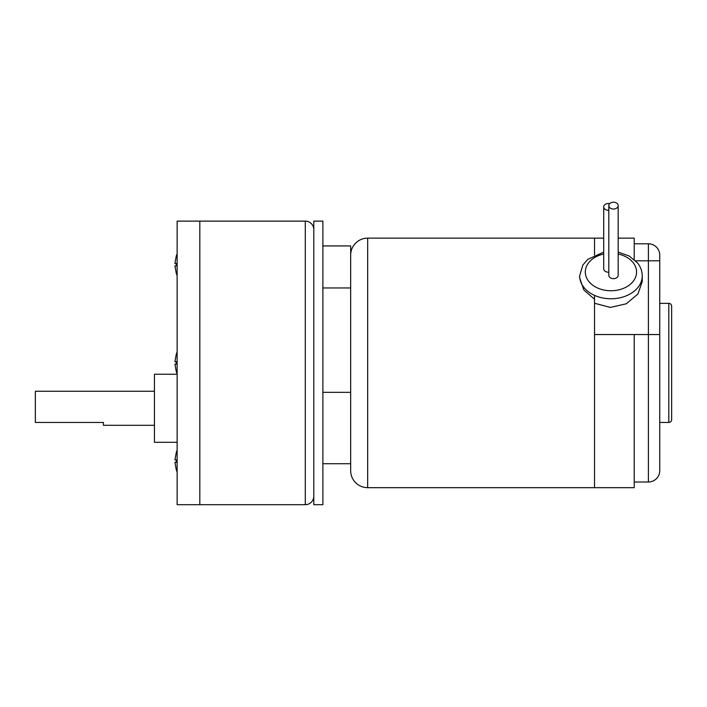 <?xml version="1.0" encoding="UTF-8"?>
<svg xmlns="http://www.w3.org/2000/svg" width="707" height="707" viewBox="0 0 707 707"><rect width="100%" height="100%" fill="white"/><g stroke="black" fill="none" stroke-linecap="round" stroke-linejoin="round"><path stroke-width="1.06" d="M176.237 256.226L174.921 263.455L176.237 263.455L176.237 265.894L174.921 265.894L176.237 273.123A28.36 28.36 0 0 0 177.13 275.589M176.237 265.894L176.237 263.455M176.237 452.683L174.921 459.912L176.237 459.912L176.237 462.351L174.921 462.351L176.237 469.572A28.36 28.36 0 0 0 177.13 472.046M176.237 462.351L176.237 459.912M176.237 354.454L174.921 361.684L176.237 361.684L176.237 364.123L174.921 364.123L176.237 371.352A28.36 28.36 0 0 0 177.13 373.817M176.237 364.123L176.237 361.684M176.22 256.208A28.36 28.36 0 0 1 177.13 253.76M176.22 452.666A28.36 28.36 0 0 1 177.13 450.218M176.22 354.437A28.36 28.36 0 0 1 177.13 351.989M154.444 391.254L35.35 391.254L35.35 422.45L103.408 422.45L103.408 425.287L154.444 425.287M177.13 442.299L154.444 442.299L154.444 374.242L177.13 374.242M177.13 504.683L177.13 221.123L199.816 221.123L199.816 504.683L177.13 504.683M313.802 496.173A8.511 8.511 0 0 1 305.291 504.683L199.816 504.683L199.816 221.123L305.291 221.123A8.511 8.511 0 0 1 313.802 229.634M313.802 504.683L313.802 221.123L322.878 221.123L322.878 504.683L313.802 504.683M635.646 260.821L659.737 260.821L659.737 470.65L659.737 422.45L668.813 422.45A2.837 2.837 0 0 0 671.65 419.613L671.65 306.193A2.837 2.837 0 0 0 668.813 303.356L659.737 303.356M659.737 470.65A11.339 11.339 0 0 1 648.399 481.997L648.399 334.544L659.737 334.544L634.223 334.544L634.223 487.671L367.675 487.671A17.012 17.012 0 0 1 350.663 470.65L350.663 245.93L322.878 245.93M594.525 295.367L594.525 299.264L583.832 289.932L579.643 277.816L579.643 275.88A31.302 22.889 0 0 0 583.832 287.325A31.302 22.889 0 0 0 619.04 297.992A31.302 22.889 0 0 0 642.239 275.88L642.239 281.678L637.891 294.041L626.314 303.771L610.362 307.421L594.525 303.232L594.525 487.671L594.525 334.544L648.399 334.544L648.399 260.821L659.737 260.821L659.737 255.147A11.339 11.339 0 0 0 648.399 243.809L634.223 243.809M648.399 481.997L634.223 481.997M350.663 255.147A17.012 17.012 0 0 1 367.675 238.135L603.707 238.135M618.165 238.135L634.223 238.135L634.223 259.496M617.538 203.916A4.675 3.42 180 0 1 618.165 205.622A4.675 3.42 180 0 1 614.701 208.927A4.675 3.42 180 0 1 609.434 207.337A4.675 3.42 180 0 1 608.807 205.622A4.675 3.42 180 0 1 612.28 202.317A4.675 3.42 180 0 1 617.538 203.916M608.807 210.306A4.675 3.42 180 0 1 604.335 208.609A4.675 3.42 180 0 1 603.707 206.895A4.675 3.42 180 0 1 609.708 203.616M594.525 238.135L594.525 255.05M618.165 205.622L618.165 275.244A4.675 3.42 180 0 1 614.701 278.549A4.675 3.42 180 0 1 609.434 276.958A4.675 3.42 180 0 1 608.807 275.244L608.807 205.622M608.807 272.186A4.675 3.42 180 0 1 604.335 270.489A4.675 3.42 180 0 1 603.707 268.775L603.707 206.895M594.525 487.671L594.525 299.264M305.291 504.683L305.291 221.123M668.813 422.45L668.813 303.356M350.663 392.332L322.878 392.332M350.663 287.97L322.878 287.97M648.399 260.821L648.399 243.809M367.675 487.671L367.675 238.135M603.707 254.034A25.629 18.744 0 0 0 588.745 281.386A25.629 18.744 0 0 0 623.751 288.244A25.629 18.744 0 0 0 633.127 262.642A25.629 18.744 0 0 0 618.165 254.034M350.663 463.721L322.878 463.721M642.239 275.88C642.186 271.17 640.63 266.875 637.581 262.995L629.212 256.005L618.165 252.116M603.707 252.116L587.8 259.372L582.851 265.028L579.643 275.88"/></g></svg>
